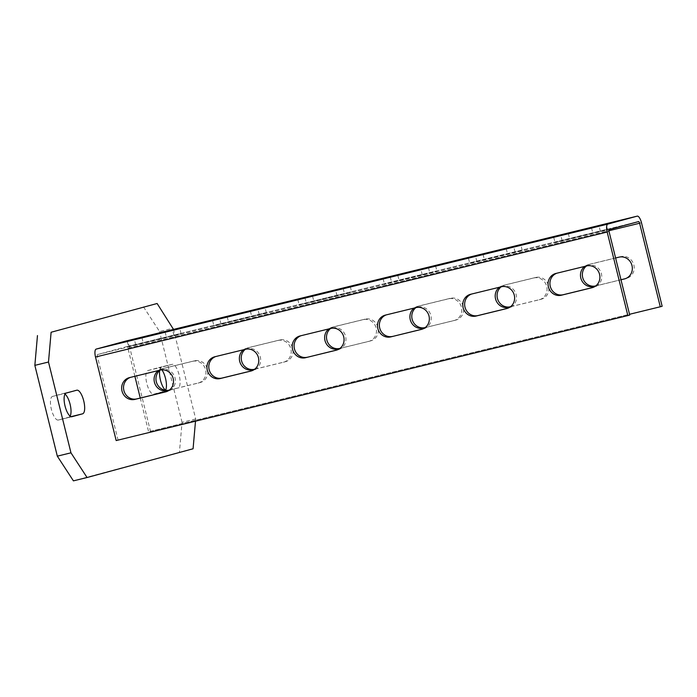 <?xml version="1.0" encoding="UTF-8"?>
<svg xmlns="http://www.w3.org/2000/svg" width="697" height="697" viewBox="0 0 697 697"><rect width="100%" height="100%" fill="white"/><g stroke="black" fill="none" stroke-linecap="round" stroke-linejoin="round"><path stroke-width="0.52" stroke-dasharray="3.48 2.61" d="M159.691 370.438A12.163 4.199 -103.7 0 1 161.582 367.206L172.176 364.331A12.163 4.199 -103.7 0 1 172.22 364.322A12.163 4.199 -103.7 0 1 179.164 375.082A12.163 4.199 -103.7 0 1 178.023 387.941L167.419 390.817A12.163 4.199 -103.7 0 1 167.385 390.825A12.163 4.199 -103.7 0 1 165.581 390.285M161.913 369.837A12.163 4.199 76.3 0 0 158.567 367.65A12.163 4.199 76.3 0 0 158.533 367.659L147.938 370.543A12.163 4.199 76.3 0 0 146.788 383.394A12.163 4.199 76.3 0 0 153.741 394.153A12.163 4.199 76.3 0 0 153.776 394.145L164.379 391.27A12.163 4.199 76.3 0 0 165.546 390.259M195.5 421.188L195.691 418.993L173.518 329.411M143.477 306.828L159.578 331.528L173.222 328.2M193.078 448.772L73.412 480.86M195.691 418.993L182.048 422.33L179.434 452.1M182.048 422.33L159.578 331.528M64.995 394.093A12.163 4.199 76.3 0 0 63.157 393.535A12.163 4.199 76.3 0 0 63.122 393.544L52.519 396.419A12.163 4.199 76.3 0 0 51.369 409.27A12.163 4.199 76.3 0 0 58.321 420.038A12.163 4.199 76.3 0 0 58.356 420.021L68.959 417.146A12.163 4.199 76.3 0 0 70.127 416.135M134.878 376.293L127.934 348.23A1.873 0.645 76.3 0 0 126.863 346.583L97.554 354.538A1.873 0.645 76.3 0 0 97.38 356.524L118.046 440.051L116.181 440.565M126.863 346.583L638.53 221.594L126.863 346.583M140.263 398.039L148.609 431.765L629.53 314.286M641.475 222.735L129.808 347.725L150.474 431.26L148.609 431.765M129.808 347.725A7.484 2.588 76.3 0 0 125.556 341.129M166.574 391.609L167.498 391.383A11.222 10.533 74.8 0 0 167.742 391.322L165.869 391.827M629.722 315.061L118.046 440.051M130.461 377.373A11.222 10.533 74.8 0 1 131.167 377.155A11.222 10.533 74.8 0 1 131.411 377.094L162.105 369.593A11.222 10.533 74.8 0 1 175.008 377.861A11.222 10.533 74.8 0 1 167.742 391.322M507.686 308.283L508.618 308.057A11.222 10.533 74.8 0 0 508.854 307.996L506.989 308.501M471.581 294.047A11.222 10.533 74.8 0 1 472.278 293.829A11.222 10.533 74.8 0 1 472.522 293.768L503.225 286.267A11.222 10.533 74.8 0 1 516.12 294.535A11.222 10.533 74.8 0 1 508.854 307.996M592.964 287.452L593.896 287.225A11.222 10.533 74.8 0 0 594.132 287.164L592.267 287.669M556.859 273.215A11.222 10.533 74.8 0 1 557.556 272.997A11.222 10.533 74.8 0 1 557.8 272.936L588.503 265.435A11.222 10.533 74.8 0 1 601.398 273.703A11.222 10.533 74.8 0 1 594.132 287.164M336.424 350.164L338.298 349.659A11.222 10.533 -105.2 0 1 338.054 349.72L337.13 349.946M338.298 349.659A11.222 10.533 -105.2 0 0 345.564 336.198A11.222 10.533 -105.2 0 0 332.661 327.93L301.967 335.431A11.222 10.533 -105.2 0 0 301.723 335.492A11.222 10.533 -105.2 0 0 301.017 335.71M421.711 329.332L423.576 328.827A11.222 10.533 -105.2 0 1 423.332 328.888L422.408 329.115M423.576 328.827A11.222 10.533 -105.2 0 0 430.842 315.366A11.222 10.533 -105.2 0 0 417.947 307.098L387.244 314.6A11.222 10.533 -105.2 0 0 387.001 314.661A11.222 10.533 -105.2 0 0 386.304 314.878M251.852 370.778L252.776 370.551A11.222 10.533 74.8 0 0 253.02 370.49L251.147 370.996M215.739 356.542A11.222 10.533 74.8 0 1 216.445 356.324A11.222 10.533 74.8 0 1 216.689 356.263L247.383 348.761A11.222 10.533 74.8 0 1 260.286 357.03A11.222 10.533 74.8 0 1 253.02 370.49M213.874 325.76L266.367 312.866L213.874 325.76L212.533 320.315M554.995 242.434L607.488 229.54L554.995 242.434L553.645 236.98M469.717 263.266L522.21 250.371L469.717 263.266L468.367 257.812M399.076 280.386L436.932 271.203L384.439 284.097L399.076 280.386L397.769 275.123M313.798 301.217L351.645 292.034L299.152 304.929L313.798 301.217L312.491 295.955M128.596 346.592L181.089 333.697L128.596 346.592L127.255 341.147M245.318 349.319A11.222 10.533 74.8 0 1 248.873 347.524A11.222 10.533 74.8 0 1 249.117 347.463L279.811 339.97A11.222 10.533 74.8 0 1 292.714 348.23A11.222 10.533 74.8 0 1 285.448 361.699L283.574 362.205A11.222 10.533 -105.2 0 1 283.339 362.266L254.605 369.279M283.574 362.205A11.222 10.533 -105.2 0 0 290.841 348.744A11.222 10.533 -105.2 0 0 277.946 340.476L247.243 347.977A11.222 10.533 -105.2 0 0 246.999 348.038A11.222 10.533 -105.2 0 0 243.541 349.755M620.992 279.785L595.726 285.953M586.438 265.993A11.222 10.533 74.8 0 1 589.984 264.198L588.12 264.712A11.222 10.533 -105.2 0 1 588.355 264.642L615.599 257.995M588.12 264.712A11.222 10.533 -105.2 0 0 584.661 266.42M501.152 286.824A11.222 10.533 74.8 0 1 504.706 285.029A11.222 10.533 74.8 0 1 504.95 284.968L535.653 277.467A11.222 10.533 74.8 0 1 548.548 285.735A11.222 10.533 74.8 0 1 541.281 299.196L539.417 299.71A11.222 10.533 -105.2 0 1 539.173 299.771L510.448 306.785M539.417 299.71A11.222 10.533 -105.2 0 0 546.675 286.249A11.222 10.533 -105.2 0 0 533.78 277.981L503.077 285.474A11.222 10.533 -105.2 0 0 502.833 285.543A11.222 10.533 -105.2 0 0 499.383 287.251M425.161 327.616L453.895 320.603A11.222 10.533 74.8 0 0 454.139 320.542L456.004 320.028A11.222 10.533 -105.2 0 0 463.27 306.567A11.222 10.533 -105.2 0 0 450.375 298.299L419.672 305.8A11.222 10.533 -105.2 0 0 419.428 305.861A11.222 10.533 -105.2 0 0 415.874 307.656M414.096 308.091A11.222 10.533 74.8 0 1 417.555 306.375A11.222 10.533 74.8 0 1 417.799 306.305L448.502 298.813A11.222 10.533 74.8 0 1 461.397 307.081A11.222 10.533 74.8 0 1 454.139 320.542M339.883 348.448L368.617 341.434A11.222 10.533 74.8 0 0 368.861 341.373L370.726 340.859A11.222 10.533 -105.2 0 0 377.992 327.398A11.222 10.533 -105.2 0 0 365.097 319.13L334.394 326.632A11.222 10.533 -105.2 0 0 334.151 326.693A11.222 10.533 -105.2 0 0 330.596 328.487M328.818 328.923A11.222 10.533 74.8 0 1 332.277 327.207A11.222 10.533 74.8 0 1 332.521 327.146L363.224 319.644A11.222 10.533 74.8 0 1 376.119 327.912A11.222 10.533 74.8 0 1 368.861 341.373M160.04 370.151A11.222 10.533 74.8 0 1 163.595 368.356A11.222 10.533 74.8 0 1 163.839 368.295L194.533 360.802A11.222 10.533 74.8 0 1 207.436 369.062A11.222 10.533 74.8 0 1 200.17 382.531L198.296 383.036A11.222 10.533 -105.2 0 1 198.061 383.097L169.327 390.111M198.296 383.036A11.222 10.533 -105.2 0 0 205.563 369.576A11.222 10.533 -105.2 0 0 192.668 361.307L161.965 368.809A11.222 10.533 -105.2 0 0 161.721 368.87A11.222 10.533 -105.2 0 0 158.263 370.586M169.423 390.041L199.926 382.592A11.222 10.533 74.8 0 0 200.17 382.531M662.15 306.271L150.474 431.26M254.701 369.21L285.204 361.76A11.222 10.533 74.8 0 0 285.448 361.699M595.813 285.883L620.975 279.732M625.392 278.661L626.324 278.434A11.222 10.533 74.8 0 0 626.568 278.364L624.695 278.878M589.984 264.198A11.222 10.533 74.8 0 1 590.228 264.137L620.931 256.635A11.222 10.533 74.8 0 1 633.826 264.904A11.222 10.533 74.8 0 1 626.568 278.364M510.535 306.715L541.046 299.266A11.222 10.533 74.8 0 0 541.281 299.196M456.004 320.028A11.222 10.533 -105.2 0 1 455.768 320.097L425.257 327.546M370.726 340.859A11.222 10.533 -105.2 0 1 370.49 340.929L339.979 348.378M164.379 391.27L168.979 390.146M169.432 390.032L178.023 387.941M172.176 364.331L158.533 367.659M167.419 390.817L153.776 394.145M147.938 370.543L161.582 367.206M52.519 396.419L66.163 393.082M71.93 416.71L58.356 420.021M76.766 390.207L63.122 393.544M68.959 417.146L71.033 416.64M166.113 391.758L167.498 391.383M609.047 231.526L97.38 356.524M251.39 370.926L252.776 370.551M247.383 348.761L245.518 349.267M214.815 356.768L216.689 356.263M129.537 377.6L131.411 377.094M162.105 369.593L160.24 370.098M507.224 308.431L508.618 308.057M503.225 286.267L501.352 286.772M470.649 294.273L472.522 293.768M592.502 287.6L593.896 287.225M588.503 265.435L586.63 265.94M555.927 273.442L557.8 272.936M338.054 349.72L336.668 350.094M330.796 328.435L332.661 327.93M301.967 335.431L300.093 335.937M423.332 328.888L421.946 329.263M416.074 307.604L417.947 307.098M387.244 314.6L385.371 315.105M227.213 316.786L228.511 322.049M259.214 314.547L257.907 309.268M97.554 354.538L609.222 229.548M141.935 337.618L143.233 342.88M173.936 335.379L172.629 330.099M135.749 344.91L134.408 339.465M165.102 331.964L166.452 337.409M250.389 311.132L251.73 316.577M221.036 324.079L219.686 318.625M568.325 233.46L569.632 238.722M600.335 231.221L599.028 225.941M562.148 240.753L560.797 235.298M591.5 227.806L592.851 233.251M483.047 254.292L484.354 259.554M515.048 252.053L513.741 246.773M476.87 261.584L475.52 256.13M506.222 248.637L507.573 254.083M428.463 267.604L429.77 272.884M390.242 276.962L391.592 282.416M422.286 274.914L420.944 269.469M343.185 288.436L344.492 293.716M304.964 297.793L306.314 303.247M337.008 295.746L335.666 290.3M127.934 348.23L608.917 230.742M198.061 383.097L199.926 382.592M161.965 368.809L163.839 368.295M194.533 360.802L192.668 361.307M283.339 362.266L285.204 361.76M247.243 347.977L249.117 347.463M279.811 339.97L277.946 340.476M624.93 278.809L626.324 278.434M588.355 264.642L590.228 264.137M620.931 256.635L619.058 257.149M539.173 299.771L541.046 299.266M503.077 285.474L504.95 284.968M535.653 277.467L533.78 277.981M455.768 320.097L453.895 320.603M419.672 305.8L417.799 306.305M448.502 298.813L450.375 298.299M370.49 340.929L368.617 341.434M334.394 326.632L332.521 327.146M363.224 319.644L365.097 319.13M158.567 367.65L172.22 364.322M153.741 394.153L167.385 390.825M58.321 420.038L71.974 416.701M63.157 393.535L76.801 390.198M216.445 356.324L214.571 356.829M131.167 377.155L129.293 377.661M472.278 293.829L470.405 294.334M557.556 272.997L555.683 273.503M299.849 335.998L301.723 335.492M385.127 315.166L387.001 314.661M181.089 333.697L179.748 328.252M266.367 312.866L265.026 307.421M607.488 229.54L606.137 224.094M522.21 250.371L520.859 244.926M383.089 278.643L384.439 284.097M435.581 265.757L436.932 271.203M297.811 299.475L299.152 304.929M350.303 286.589L351.645 292.034M163.595 368.356L161.721 368.87M248.873 347.524L246.999 348.038M504.706 285.029L502.833 285.543M417.555 306.375L419.428 305.861M332.277 327.207L334.151 326.693"/><path stroke-width="1.05" d="M165.546 390.259A12.163 4.199 76.3 0 0 161.913 369.837M173.518 329.411L157.121 303.5L51.108 332.251L48.494 362.031L70.963 452.823L87.064 477.523L193.078 448.772L195.5 421.188M165.581 390.285A12.163 4.199 -103.7 0 1 159.691 370.438M72.009 416.693A12.163 4.199 -103.7 0 1 71.974 416.701A12.163 4.199 -103.7 0 1 65.021 405.933A12.163 4.199 -103.7 0 1 66.163 393.082L76.766 390.207A12.163 4.199 -103.7 0 1 76.801 390.198A12.163 4.199 -103.7 0 1 83.753 400.967A12.163 4.199 -103.7 0 1 82.603 413.818L71.93 416.71M157.121 303.5L51.108 332.251M48.494 362.031L34.85 365.359L37.464 335.579M70.963 452.823L57.32 456.16L34.85 365.359M87.064 477.523L73.412 480.86L57.32 456.16M70.127 416.135A12.163 4.199 76.3 0 0 70.205 404.722A12.163 4.199 76.3 0 0 64.995 394.093M607.174 232.04A7.484 2.588 -103.7 0 1 607.871 224.094L637.189 216.148A7.484 2.588 -103.7 0 1 637.206 216.14A7.484 2.588 -103.7 0 1 641.475 222.735L662.15 306.271L660.277 306.776L639.611 223.24A1.873 0.645 76.3 0 0 638.539 221.594A1.873 0.645 76.3 0 0 638.53 221.594L609.222 229.548A1.873 0.645 76.3 0 0 609.047 231.526L629.722 315.061L627.849 315.567L607.174 232.04L95.506 357.03L116.181 440.565L627.849 315.567M125.512 341.138L637.189 216.148L125.538 341.129A7.484 2.588 76.3 0 0 125.538 341.129A7.484 2.588 76.3 0 0 125.512 341.138L96.203 349.084A7.484 2.588 76.3 0 0 95.506 357.03M134.878 376.293L140.263 398.039M250.911 371.057L220.208 378.558A11.222 10.533 -105.2 0 1 207.314 370.29A11.222 10.533 -105.2 0 1 214.571 356.829A11.222 10.533 -105.2 0 1 214.815 356.768L245.518 349.267A11.222 10.533 -105.2 0 1 258.413 357.535A11.222 10.533 -105.2 0 1 251.147 370.996A11.222 10.533 -105.2 0 1 250.911 371.057L251.39 370.926M592.023 287.73L561.32 295.232A11.222 10.533 -105.2 0 1 548.426 286.964A11.222 10.533 -105.2 0 1 555.683 273.503A11.222 10.533 -105.2 0 1 555.927 273.442L586.63 265.94A11.222 10.533 -105.2 0 1 599.525 274.209A11.222 10.533 -105.2 0 1 592.267 287.669A11.222 10.533 -105.2 0 1 592.023 287.73L592.502 287.6M506.745 308.562L476.042 316.063A11.222 10.533 -105.2 0 1 463.148 307.795A11.222 10.533 -105.2 0 1 470.405 294.334A11.222 10.533 -105.2 0 1 470.649 294.273L501.352 286.772A11.222 10.533 -105.2 0 1 514.247 295.04A11.222 10.533 -105.2 0 1 506.989 308.501A11.222 10.533 -105.2 0 1 506.745 308.562L507.224 308.431M390.764 336.895L421.467 329.393A11.222 10.533 74.8 0 0 421.711 329.332A11.222 10.533 74.8 0 0 428.969 315.872A11.222 10.533 74.8 0 0 416.074 307.604L385.371 315.105A11.222 10.533 74.8 0 0 385.127 315.166A11.222 10.533 74.8 0 0 377.87 328.627A11.222 10.533 74.8 0 0 390.764 336.895L422.408 329.115M305.486 357.727L336.189 350.225A11.222 10.533 74.8 0 0 336.424 350.164A11.222 10.533 74.8 0 0 343.691 336.703A11.222 10.533 74.8 0 0 330.796 328.435L300.093 335.937A11.222 10.533 74.8 0 0 299.849 335.998A11.222 10.533 74.8 0 0 292.592 349.458A11.222 10.533 74.8 0 0 305.486 357.727L337.13 349.946M165.625 391.888L134.93 399.39A11.222 10.533 -105.2 0 1 122.027 391.122A11.222 10.533 -105.2 0 1 129.293 377.661A11.222 10.533 -105.2 0 1 129.537 377.6L160.24 370.098A11.222 10.533 -105.2 0 1 173.135 378.366A11.222 10.533 -105.2 0 1 165.869 391.827A11.222 10.533 -105.2 0 1 165.625 391.888L166.113 391.758M130.461 377.373A11.222 10.533 74.8 0 0 124.005 390.991A11.222 10.533 74.8 0 0 136.804 398.884L166.574 391.609M471.581 294.047A11.222 10.533 74.8 0 0 465.126 307.665A11.222 10.533 74.8 0 0 477.915 315.558L507.686 308.283M556.859 273.215A11.222 10.533 74.8 0 0 550.403 286.833A11.222 10.533 74.8 0 0 563.193 294.726L592.964 287.452M301.017 335.71A11.222 10.533 -105.2 0 0 294.561 349.328A11.222 10.533 -105.2 0 0 307.36 357.221M386.304 314.878A11.222 10.533 -105.2 0 0 379.839 328.496A11.222 10.533 -105.2 0 0 392.638 336.39M215.739 356.542A11.222 10.533 74.8 0 0 209.283 370.159A11.222 10.533 74.8 0 0 222.082 378.053L251.852 370.778M141.892 337.435L179.748 328.252L141.935 337.618M483.004 254.1L520.859 244.926L483.047 254.292M568.282 233.268L606.137 224.094L568.325 233.46M343.151 288.27L297.811 299.475L343.185 288.436M428.428 267.439L383.089 278.643L428.463 267.604M227.17 316.604L265.026 307.421L227.213 316.786M629.53 314.286L660.277 306.776M254.605 369.279L252.636 369.767A11.222 10.533 -105.2 0 1 240.43 363.442A11.222 10.533 -105.2 0 1 243.541 349.755M615.599 257.995L619.058 257.149A11.222 10.533 -105.2 0 1 631.952 265.409A11.222 10.533 -105.2 0 1 624.695 278.878A11.222 10.533 -105.2 0 1 624.451 278.939L620.992 279.785M595.726 285.953L593.748 286.441A11.222 10.533 -105.2 0 1 581.542 280.116A11.222 10.533 -105.2 0 1 584.661 266.42M510.448 306.785L508.47 307.272A11.222 10.533 -105.2 0 1 496.264 300.947A11.222 10.533 -105.2 0 1 499.383 287.251M414.096 308.091A11.222 10.533 74.8 0 0 410.986 321.779A11.222 10.533 74.8 0 0 423.192 328.104L425.161 327.616M328.818 328.923A11.222 10.533 74.8 0 0 325.708 342.61A11.222 10.533 74.8 0 0 337.914 348.936L339.883 348.448M169.327 390.111L167.358 390.599A11.222 10.533 -105.2 0 1 155.143 384.274A11.222 10.533 -105.2 0 1 158.263 370.586M160.04 370.151A11.222 10.533 74.8 0 0 157.043 383.82A11.222 10.533 74.8 0 0 169.232 390.085L169.423 390.041M245.318 349.319A11.222 10.533 74.8 0 0 242.321 362.989A11.222 10.533 74.8 0 0 254.51 369.253L254.701 369.21M586.438 265.993A11.222 10.533 74.8 0 0 583.441 279.663A11.222 10.533 74.8 0 0 595.621 285.927L595.813 285.883M620.975 279.732L625.392 278.661M501.152 286.824A11.222 10.533 74.8 0 0 498.163 300.494A11.222 10.533 74.8 0 0 510.343 306.758L510.535 306.715M425.257 327.546L425.065 327.59A11.222 10.533 -105.2 0 1 412.877 321.326A11.222 10.533 -105.2 0 1 415.874 307.656M339.979 348.378L339.787 348.422A11.222 10.533 -105.2 0 1 327.599 342.157A11.222 10.533 -105.2 0 1 330.596 328.487M168.979 390.146L169.432 390.032M71.033 416.64L82.603 413.818M607.871 224.094L96.203 349.084M136.804 398.884L134.93 399.39M222.082 378.053L220.208 378.558M477.915 315.558L476.042 316.063M563.193 294.726L561.32 295.232M336.668 350.094L336.189 350.225M421.946 329.263L421.467 329.393M608.917 230.742L639.611 223.24M169.232 390.085L167.358 390.599M254.51 369.253L252.636 369.767M595.621 285.927L593.748 286.441M624.451 278.939L624.93 278.809M510.343 306.758L508.47 307.272M423.192 328.104L425.065 327.59M337.914 348.936L339.787 348.422"/></g></svg>
